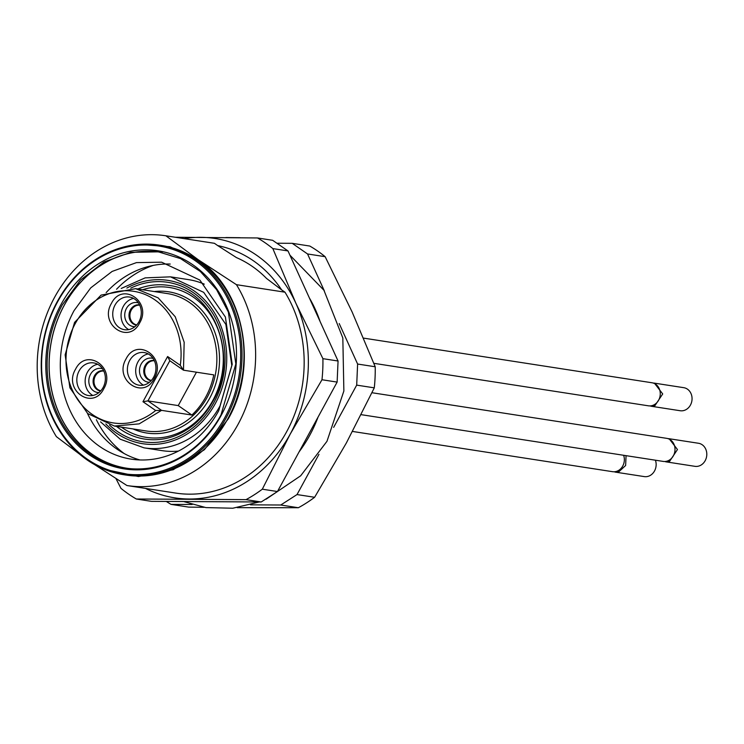 <?xml version="1.0" encoding="UTF-8"?>
<svg xmlns="http://www.w3.org/2000/svg" width="744" height="744" viewBox="0 0 744 744"><rect width="100%" height="100%" fill="white"/><g stroke="black" fill="none" stroke-linecap="round" stroke-linejoin="round"><path stroke-width="1.12" d="M100.57 421.867L120.193 439.192L144.048 447.851A86.518 74.474 98.8 0 0 220.075 405.852L231.803 365.527L225.878 324.449L203.698 292.355L170.516 276.842L188.613 279.642A86.518 74.474 98.8 0 1 204.275 284.152M178.439 451.078A86.518 74.474 98.8 0 1 162.145 450.65L144.048 447.851M178.244 405.592L147.917 400.895L161.569 410.363L139.184 423.875L114.371 426.042L87.718 413.58L69.899 387.791L65.137 354.795L74.567 322.403L101.091 295.098L135.641 288.663L158.137 297.86L175.24 316.749L184.168 342.24L183.47 370.187L213.798 374.883A69.508 59.827 98.8 0 1 205.772 396.989A69.508 59.827 98.8 0 1 191.896 415.05L178.244 405.592L196.444 372.195M155.636 410.493L142.969 401.714L167.605 356.525L180.271 365.304A66.588 57.316 98.8 0 0 144.438 294.233A66.588 57.316 98.8 0 0 75.218 323.64A66.588 57.316 98.8 0 0 83.198 406.54A66.588 57.316 98.8 0 0 155.636 410.493L161.569 410.363L191.896 415.05M180.271 365.304L183.47 370.187L169.818 360.728L147.917 400.895L142.969 401.714M75.535 369.229C86.434 347.029 116.399 367.796 103.751 388.787C92.851 410.986 62.887 390.219 75.535 369.229M126.08 358.878C136.98 336.688 166.944 357.446 154.296 378.436C143.397 400.635 113.432 379.868 126.08 358.878M111.442 303.366C122.342 281.167 152.306 301.934 139.658 322.924C128.758 345.114 98.794 324.356 111.442 303.366M167.605 356.525L169.818 360.728M103.1 387.54A16.526 14.229 -81.2 0 0 93.632 362.905A16.526 14.229 -81.2 0 0 79.115 370.921A16.526 14.229 -81.2 0 0 88.583 395.566A16.526 14.229 -81.2 0 0 103.1 387.54M153.645 377.199A16.526 14.229 -81.2 0 0 144.187 352.554A16.526 14.229 -81.2 0 0 129.661 360.58A16.526 14.229 -81.2 0 0 139.128 385.215A16.526 14.229 -81.2 0 0 153.645 377.199M139.007 321.678A16.526 14.229 -81.2 0 0 129.549 297.042A16.526 14.229 -81.2 0 0 115.022 305.059A16.526 14.229 -81.2 0 0 124.49 329.704A16.526 14.229 -81.2 0 0 139.007 321.678M92.851 395.483A16.526 14.229 98.8 0 1 87.429 372.214A16.526 14.229 98.8 0 1 97.678 364.272M143.397 385.132A16.526 14.229 98.8 0 1 137.975 361.863A16.526 14.229 98.8 0 1 148.223 353.93M128.758 329.62A16.526 14.229 98.8 0 1 123.337 306.351A16.526 14.229 98.8 0 1 133.585 298.409M98.971 392.562A12.155 10.463 98.8 0 1 90.005 386.545A12.155 10.463 98.8 0 1 90.498 374.334A12.155 10.463 98.8 0 1 102.532 368.754M149.432 382.286A12.155 10.463 98.8 0 1 141.155 364.058A12.155 10.463 98.8 0 1 153.115 358.459M134.878 326.7A12.155 10.463 98.8 0 1 125.922 320.683A12.155 10.463 98.8 0 1 126.406 308.472A12.155 10.463 98.8 0 1 138.44 302.892M623.621 455.291A11.662 10.044 98.8 0 1 616.385 471.408A11.662 10.044 98.8 0 1 612.489 471.677L352.544 431.446M613.726 471.78L618.831 471.78L625.63 465.502L626.067 455.663M655.408 460.211A11.662 10.044 98.8 0 1 648.173 476.327A11.662 10.044 98.8 0 1 644.276 476.597L614.935 472.059M363.584 338.12L651.967 382.76A11.662 10.044 98.8 0 1 660.272 393.567A11.662 10.044 98.8 0 1 652.293 405.536A11.662 10.044 98.8 0 1 648.405 405.815L373.86 363.323M649.642 405.917L654.739 405.917L662.709 393.948L654.413 383.141L653.176 383.039M654.413 383.141L683.764 387.68A11.662 10.044 98.8 0 1 692.06 398.486A11.662 10.044 98.8 0 1 684.08 410.456A11.662 10.044 98.8 0 1 680.193 410.735L650.851 406.196M371.972 392.73L666.717 438.346A11.662 10.044 98.8 0 1 675.013 449.162A11.662 10.044 98.8 0 1 667.043 461.131A11.662 10.044 98.8 0 1 663.146 461.401L361.203 414.668M664.383 461.503L669.488 461.503L677.459 449.534L669.163 438.728L667.926 438.625M669.163 438.728L698.504 443.266A11.662 10.044 98.8 0 1 706.8 454.082A11.662 10.044 98.8 0 1 698.83 466.051A11.662 10.044 98.8 0 1 694.933 466.33L665.592 461.782M277.466 491.533L262.316 489.189A145.824 125.513 98.8 0 1 254.327 494.741A145.824 125.513 98.8 0 1 246.041 499.633L261.191 501.986L277.466 491.533L337.134 382.091L338.055 361.007L322.905 358.664L295.907 303.32L272.843 248.589L287.993 250.933L272.648 240.303L257.498 237.959L175.333 237.252M261.191 501.986L151.469 501.344L136.31 499.001L246.041 499.633M287.993 250.933L338.055 361.007M136.31 499.001A145.824 125.513 98.8 0 1 120.965 488.362L115.99 478.652M257.498 237.959A145.824 125.513 98.8 0 1 272.843 248.589M322.905 358.664A145.824 125.513 98.8 0 1 321.985 379.747L337.134 382.091M262.316 489.189L290.179 434.161L321.985 379.747M184.168 238.619A131.242 112.967 98.8 0 1 200.666 237.336A131.242 112.967 98.8 0 1 295.907 303.32A131.242 112.967 98.8 0 1 290.179 434.161A131.242 112.967 98.8 0 1 246.617 481.814A131.242 112.967 98.8 0 1 189.218 499.01A131.242 112.967 98.8 0 1 145.508 488.408M281.678 289.909L266.547 278.451A118.482 101.984 -81.2 0 0 236.462 257.601L217.704 245.585C244.06 251.137 265.385 265.906 281.678 289.909L284.971 292.187A126.378 108.782 -81.2 0 1 286.654 431.725A126.378 108.782 -81.2 0 1 175.612 493.067A126.378 108.782 -81.2 0 1 175.463 493.04L127.233 485.581M217.704 245.585L214.421 243.307A126.378 108.782 -81.2 0 0 214.272 243.279A126.378 108.782 -81.2 0 0 214.123 243.26M106.141 292.615A99.64 85.765 98.8 0 1 170.227 264.055M139.909 459.95A99.64 85.765 98.8 0 1 87.448 413.348M218.699 410.762L232.212 364.328L225.395 317.018L199.848 280.06L161.634 262.195L136.45 262.613L112.121 271.43L90.722 287.882L74.093 310.564A99.64 85.765 98.8 0 0 131.158 459.122A99.64 85.765 98.8 0 0 218.699 410.762M162.257 252.542A109.294 94.07 -81.2 0 0 64.272 305.273A109.294 94.07 -81.2 0 0 128.852 468.515M125.885 468.153A109.368 94.135 98.8 0 1 64.226 305.235A109.368 94.135 98.8 0 1 159.318 251.993M221.005 414.92L235.839 363.946L228.343 312.024L216.578 289.621L200.303 271.448L180.504 258.596L158.36 251.844L130.721 252.3L104.011 261.972L80.519 280.032L62.264 304.928A109.368 94.135 98.8 0 0 124.908 468.004A109.368 94.135 98.8 0 0 221.005 414.92M221.219 415.329A110.335 94.972 -81.2 0 0 192.938 264.855A110.335 94.972 -81.2 0 0 61.073 304.37A110.335 94.972 -81.2 0 0 89.354 454.835A110.335 94.972 -81.2 0 0 221.219 415.329M57.548 301.924A115.199 99.157 -81.2 0 0 87.076 459.02A115.199 99.157 -81.2 0 0 224.744 417.775A115.199 99.157 -81.2 0 0 195.216 260.679A115.199 99.157 -81.2 0 0 57.548 301.924M225.944 418.333A116.176 99.994 98.8 0 1 123.867 474.728A116.176 99.994 98.8 0 1 57.325 301.506A116.176 99.994 98.8 0 1 159.402 245.12A116.176 99.994 98.8 0 1 225.944 418.333M159.402 245.12L161.355 245.418A116.176 99.994 98.8 0 1 227.897 418.639A116.176 99.994 98.8 0 1 125.82 475.035L123.867 474.728M104.281 469.278L138.43 476.532L173.203 469.734L204.395 449.711L228.25 418.881C258.67 366.029 244.348 289.779 198.341 259.796L169.967 246.71L139.091 244.395M79.571 454.128L56.386 436.654A126.378 108.782 98.8 0 1 54.703 297.116A126.378 108.782 98.8 0 1 165.745 235.774A126.378 108.782 98.8 0 1 165.893 235.792L198.341 259.796L236.443 284.673A126.378 108.782 98.8 0 1 238.127 424.21A126.378 108.782 98.8 0 1 127.085 485.553A126.378 108.782 98.8 0 1 126.936 485.534L94.6 464.609M214.421 243.307L165.893 235.792M236.443 284.673L284.971 292.187M318.051 417.096A126.378 108.782 98.8 0 1 309.746 435.296A126.378 108.782 98.8 0 1 299.088 451.868M309.355 297.907A126.378 108.782 98.8 0 1 320.05 321.417M166.228 501.428L171.027 504.376L192.166 504.497M250.486 504.832L280.758 505.009L297.023 494.565L318.962 454.324M333.665 427.363L356.692 385.122L357.613 364.039L339.208 323.566M324.375 290.951L307.551 253.964L292.206 243.325L277.447 243.242M171.027 504.376L188.623 507.092L204.219 507.315M297.023 494.565L314.619 497.28A145.824 125.513 98.8 0 1 298.353 507.734L237.234 507.659M298.353 507.734L280.758 505.009M357.613 364.039L375.209 366.764A145.824 125.513 98.8 0 1 374.288 387.847L346.425 442.866L314.619 497.28M374.288 387.847L356.692 385.122M292.206 243.325L309.802 246.05A145.824 125.513 98.8 0 1 325.147 256.689L352.144 312.024L375.209 366.764M325.147 256.689L307.551 253.964M126.861 288.058A82.63 71.126 98.8 0 1 209.799 305.961A82.63 71.126 98.8 0 1 215.295 403.592A82.63 71.126 98.8 0 1 105.825 423.959M130.73 288.142A80.687 69.452 98.8 0 1 209.613 308.751A80.687 69.452 98.8 0 1 213.881 402.616A80.687 69.452 98.8 0 1 109.535 425.057M137.752 288.988A77.776 66.941 98.8 0 1 168.693 285.417C213.853 289.993 239.605 356.329 212.793 401.444C207.316 411.423 200.35 419.681 191.896 426.228C177.267 437.193 161.606 441.49 144.903 439.127A77.776 66.941 98.8 0 1 116.492 426.368M142.625 289.742A75.832 65.267 98.8 0 1 211.305 316.042A75.832 65.267 98.8 0 1 212.803 400.551A75.832 65.267 98.8 0 1 121.365 427.121M154.324 291.555A71.452 61.501 98.8 0 1 211.166 323.873A71.452 61.501 98.8 0 1 209.622 398.347A71.452 61.501 98.8 0 1 133.055 428.935M135.641 288.663L167.428 293.582A69.508 59.827 98.8 0 1 207.241 397.222A69.508 59.827 98.8 0 1 146.159 430.962L114.371 426.042M103.695 370.791A10.211 8.788 -81.2 0 0 94.507 375.72A10.211 8.788 -81.2 0 0 100.645 390.981M154.268 360.505A10.211 8.788 -81.2 0 0 145.164 365.444A10.211 8.788 -81.2 0 0 151.144 380.686M139.602 304.928A10.211 8.788 -81.2 0 0 130.414 309.848A10.211 8.788 -81.2 0 0 136.561 325.119M100.849 390.767A9.96 8.575 98.8 0 1 95.371 375.943A9.96 8.575 98.8 0 1 103.825 371.07M151.358 380.463A9.96 8.575 98.8 0 1 146.029 365.667A9.96 8.575 98.8 0 1 154.399 360.784M136.757 324.896A9.96 8.575 98.8 0 1 131.288 310.081A9.96 8.575 98.8 0 1 139.733 305.207M116.548 289.258A104.504 89.95 98.8 0 1 153.19 265.422M124.081 453.496A104.504 89.95 98.8 0 1 96.357 419.7M170.516 276.842L145.154 277.875L121.216 288.458M165.745 235.774L214.272 243.279M127.085 485.553L175.612 493.067M259.284 501.968L232.779 508.226L205.911 507.594L183.601 501.53M240.014 237.708L225.804 237.541M289.928 255.173L323.938 290.262L342.826 337.981L343.868 391.009L326.979 441.294L300.66 475.807L266.138 499.168"/></g></svg>

